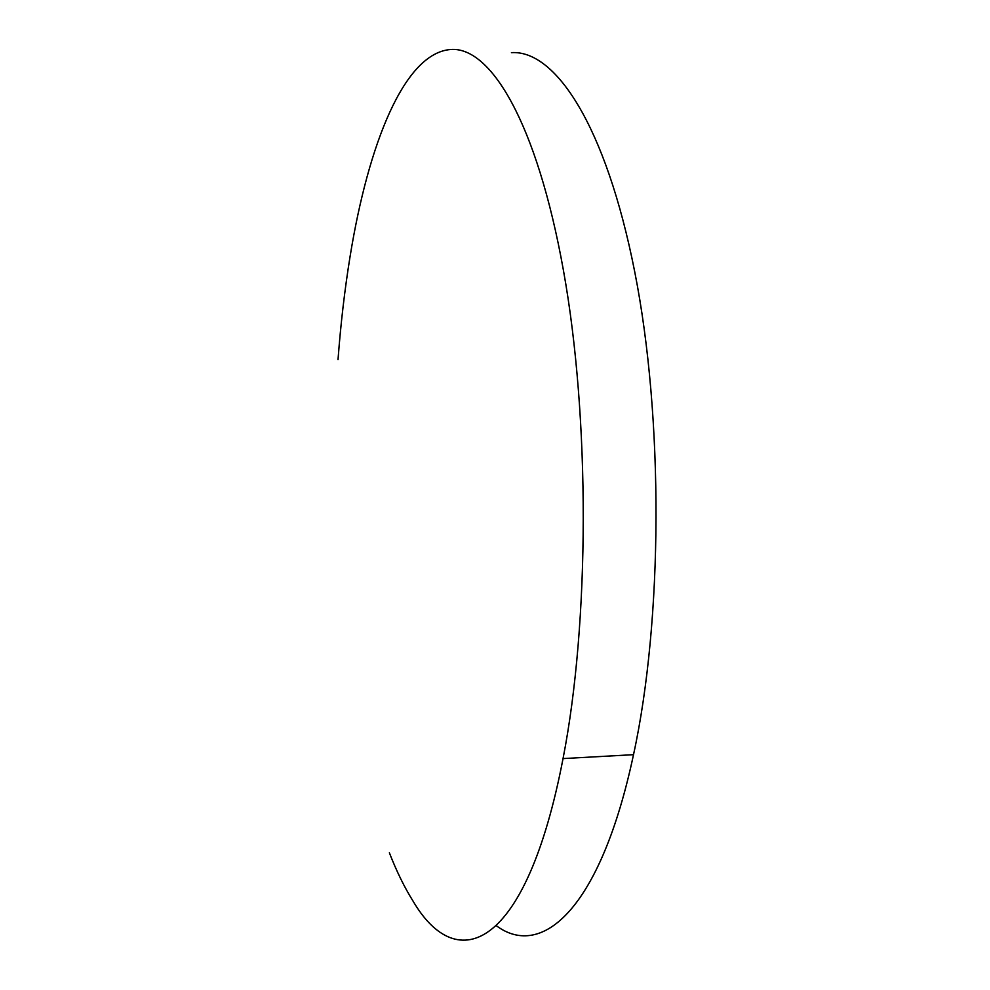 <?xml version="1.0" encoding="UTF-8"?>
<svg xmlns="http://www.w3.org/2000/svg" width="990" height="990" viewBox="0 0 990 990"><rect width="100%" height="100%" fill="white"/><g stroke="black" fill="none" stroke-linecap="round" stroke-linejoin="round"><path stroke-width="1.49" d="M338.023 359.655C340.721 323.693 344.755 289.253 350.101 256.348C368.317 144.119 404.254 52.928 450.71 49.5C490.359 46.32 536.766 121.82 563.434 270.381C590.139 418.473 589.669 622.413 563.038 758.587C526.445 948.853 457.516 977.105 412.954 900.949C404.477 887.424 396.606 871.373 389.367 852.786M511.434 52.656C555.019 49.723 605.756 124.752 634.714 271.743C663.708 418.263 662.879 619.802 633.513 754.677C600.794 908.412 542.173 959.669 496.547 925.873M563.038 758.587L633.513 754.677"/></g></svg>
